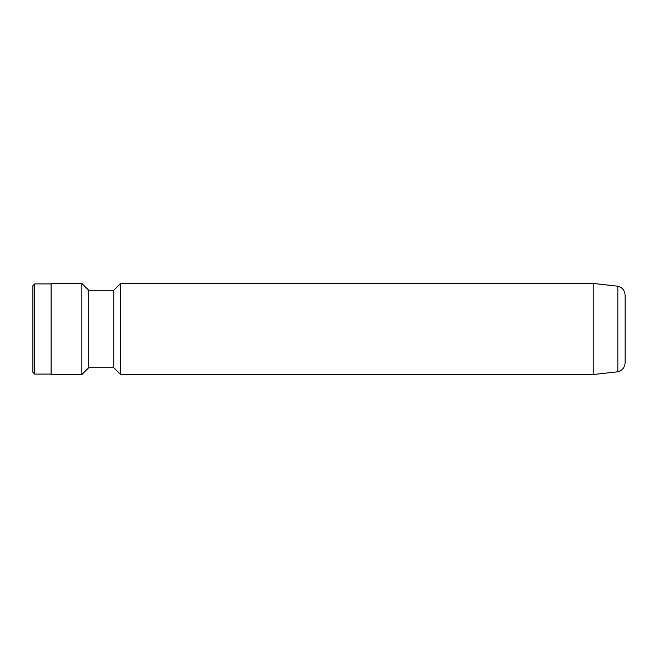 <?xml version="1.0" encoding="UTF-8"?>
<svg xmlns="http://www.w3.org/2000/svg" width="658" height="658" viewBox="0 0 658 658"><rect width="100%" height="100%" fill="white"/><g stroke="black" fill="none" stroke-linecap="round" stroke-linejoin="round"><path stroke-width="0.99" d="M625.1 329L625.1 362.854C624.779 367.542 622.353 370.52 617.829 371.778L617.829 286.222C622.353 287.48 624.779 290.458 625.1 295.146L625.1 329M593.212 374.55L593.212 283.45L120.595 283.45L120.595 374.55L593.212 374.55L617.829 371.778M120.595 374.55L113.76 367.723L113.76 290.277L88.707 290.277L81.872 283.45L51.118 283.45L51.118 374.55L81.872 374.55L81.872 283.45M113.76 367.723L88.707 367.723L88.707 290.277M51.118 374.098L34.726 374.098L34.726 283.902L51.118 283.902M34.726 374.098L32.9 372.28L32.9 285.72L34.726 283.902M88.707 367.723L81.872 374.55M113.76 290.277L120.595 283.45M593.212 283.45L617.829 286.222"/></g></svg>
